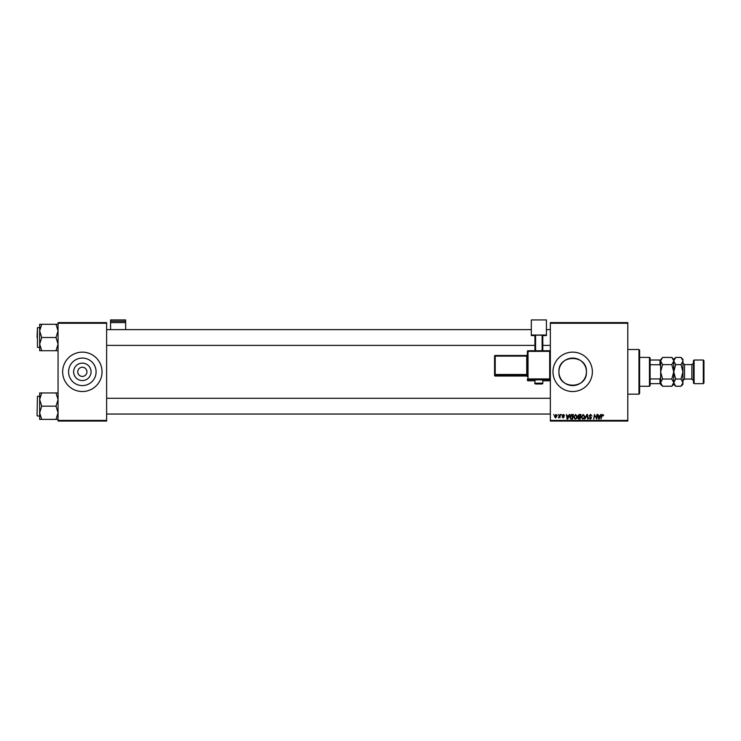 <?xml version="1.0" encoding="UTF-8"?>
<svg xmlns="http://www.w3.org/2000/svg" width="741" height="741" viewBox="0 0 741 741"><rect width="100%" height="100%" fill="white"/><g stroke="black" fill="none" stroke-linecap="round" stroke-linejoin="round"><path stroke-width="1.11" d="M91.06 371.834A8.716 8.716 0 0 1 82.344 380.55A8.716 8.716 0 0 1 73.628 371.834A8.716 8.716 0 0 1 82.344 363.118A8.716 8.716 0 0 1 91.06 371.834M77.749 371.834A4.594 4.594 0 0 0 82.344 376.428A4.594 4.594 0 0 0 86.938 371.834A4.594 4.594 0 0 0 82.344 367.24A4.594 4.594 0 0 0 77.749 371.834M68.58 371.834A13.755 13.755 0 0 0 82.344 385.589A13.755 13.755 0 0 0 96.098 371.834A13.755 13.755 0 0 0 82.344 358.079A13.755 13.755 0 0 0 68.58 371.834M62.652 371.834A19.692 19.692 0 0 0 82.344 391.526A19.692 19.692 0 0 0 102.036 371.834A19.692 19.692 0 0 0 82.344 352.142A19.692 19.692 0 0 0 62.652 371.834M586.427 371.834C587.28 389.59 558.084 389.609 558.909 371.834C558.056 354.068 587.289 354.096 586.427 371.834A13.755 13.755 0 0 1 572.673 385.589A13.755 13.755 0 0 1 558.909 371.834A13.755 13.755 0 0 1 572.673 358.079A13.755 13.755 0 0 1 586.427 371.834M552.981 371.834A19.692 19.692 0 0 0 572.673 391.526A19.692 19.692 0 0 0 592.365 371.834A19.692 19.692 0 0 0 572.673 352.142A19.692 19.692 0 0 0 552.981 371.834M627.812 421.064L550.35 421.064L550.35 420.406L627.812 420.406L627.812 421.064M627.812 323.261L550.35 323.261L550.35 322.604L627.812 322.604L627.812 420.406M561.335 414.497L561.706 415.155L561.335 414.497M558.112 414.497L558.492 415.155L558.112 414.497M575.572 414.441L577.146 416.423L576.517 418.461L575.155 419.156L573.562 417.109L575.572 414.441M569.292 414.497L569.81 414.497L567.671 419.091L567.087 419.091L566.457 414.497L567.097 415.757L568.727 415.757L569.292 414.497M579.129 414.497L580.963 414.497L580.184 419.091L578.378 419.017L577.739 417.98L578.378 416.859L577.804 415.933L579.129 414.497M586.853 414.497L587.465 414.497L588.169 419.091L587.687 419.091L587.085 415.155L584.844 419.091L586.853 414.497M603.637 415.451L603.118 415.933L602.674 414.979L602.044 415.84L601.007 419.091L601.572 415.729L602.702 414.441L603.637 415.451M596.95 414.497L597.431 414.497L596.653 419.091L594.828 415.192L593.708 419.091L594.486 414.497L596.31 418.396L596.95 414.497M550.35 323.261L550.35 420.406M600.738 414.497L601.257 414.497L599.126 419.091L598.543 419.091L597.913 414.497L598.543 415.757L600.173 415.757L600.738 414.497M590.577 414.441L592.003 415.997L590.549 414.979L589.614 415.747L591.531 417.933L590.244 419.156L588.9 417.72L590.253 418.619L591.049 417.961L589.141 415.794L590.577 414.441M583.204 414.441L584.788 416.423L584.158 418.461L582.787 419.156L581.203 417.109L583.204 414.441M564.559 415.571L563.392 414.858L562.762 415.368L564.142 416.951L563.132 417.905L562.048 416.887L563.16 417.479L563.66 417.026L562.289 415.405L563.41 414.441L564.559 415.571M571.969 414.497L573.33 414.497L572.552 419.091L570.82 419.036L569.81 417.211L571.228 414.608L571.969 414.497M555.963 414.441L557.093 415.775L555.583 417.905L554.472 416.507L555.963 414.441M559.955 414.497L560.437 414.497L559.872 417.841L559.511 417.155L558.408 417.776L559.955 414.497M553.694 414.497L554.073 415.155L553.694 414.497M106.63 421.064L58.057 421.064L58.057 420.406L106.63 420.406L106.63 421.064M106.63 323.261L58.057 323.261L58.057 322.604L106.63 322.604L106.63 420.406M58.057 323.261L58.057 420.406M599.274 417.655L599.914 416.294L598.608 416.294L598.895 418.591L599.274 417.655M583.778 418.109L584.306 416.405L583.176 414.979L581.685 417.155L582.806 418.619L583.778 418.109M579.795 418.554L580.036 417.127L578.48 417.313L578.221 417.961L579.795 418.554M580.129 416.59L580.388 415.034L579.027 415.062L578.276 415.942L580.129 416.59M567.828 417.655L568.467 416.294L567.161 416.294L567.449 418.591L567.828 417.655M572.154 418.554L572.756 415.034L570.283 417.248L570.857 418.48L572.154 418.554M576.137 418.109L576.665 416.405L575.535 414.979L574.043 417.155L575.164 418.619L576.137 418.109M555.602 417.479L556.621 415.821L555.954 414.858L554.944 416.507L555.602 417.479M638.964 349.52L639.622 350.169L639.622 393.499L638.964 394.156L638.964 349.52L627.812 349.52M39.671 330.903L39.671 344.111L41.718 337.507L39.671 330.903L41.718 324.289L39.671 324.289L39.671 330.903M37.05 337.507L37.448 327.661L37.448 347.353L39.671 347.353M58.057 324.289L56.01 324.289L58.057 330.903L56.01 337.507L41.718 337.507M56.01 324.289L41.718 324.289M56.01 337.507L58.057 344.111L56.01 350.715L41.718 350.715L39.671 344.111L39.671 350.715L41.718 350.715M56.01 350.715L58.057 350.715M58.057 392.952L56.01 392.952L58.057 399.556L56.01 406.161L58.057 412.774L56.01 419.378L41.718 419.378L39.671 412.774L41.718 406.161L39.671 399.556L41.718 392.952L39.671 392.952L39.671 419.378L41.718 419.378M37.05 415.618L37.448 396.315L37.05 415.618M56.01 392.952L41.718 392.952M56.01 406.161L41.718 406.161M56.01 419.378L58.057 419.378M649.468 386.274L649.468 357.394L650.126 358.051L650.126 385.616L649.468 386.274L639.622 386.274M649.468 357.394L639.622 357.394M660.629 383.653L659.972 383.653L659.972 378.938L660.629 377.558L660.629 384.31L662.556 386.237L660.629 382.634L662.556 379.031L660.629 371.834L662.556 364.637L660.629 361.034L662.556 357.431L671.828 357.431L673.717 360.534M650.126 383.653L659.972 383.653M650.126 360.015L660.629 360.015L660.629 366.11L659.972 364.739L659.972 360.015M650.126 378.938L659.972 378.938M650.126 364.739L659.972 364.739M694.104 383.653L693.446 382.995L693.446 360.672L694.104 360.015L694.104 383.653L703.292 383.653L703.292 360.015L694.104 360.015M703.292 360.015L703.95 360.672L703.95 382.995L703.292 383.653M661.167 359.181L660.666 360.534M671.828 357.431L673.754 359.366L673.754 361.034L671.828 364.637L662.556 364.637M671.828 364.637L673.754 371.834L671.828 379.031L662.556 379.031M671.828 379.031L673.754 382.634L671.828 386.237L662.556 386.237M673.217 384.486L673.717 383.134M660.629 382.634L660.666 383.134M682.906 360.534L681.016 357.431L682.943 359.366L682.943 382.634L681.016 386.237L675.681 386.237L673.754 382.634L675.681 379.031L673.754 371.834L675.681 364.637L673.754 361.034L673.754 384.31L671.828 386.237M660.629 366.11L660.629 377.558M662.556 357.431L660.629 360.015M674.291 359.181L673.791 360.534M673.754 361.034L675.681 357.431L681.016 357.431M673.754 382.634L673.791 383.134M682.943 361.034L681.016 364.637L682.943 371.834L681.016 379.031L682.943 382.634L682.943 384.31L681.016 386.237M682.405 384.486L682.906 383.134M681.016 379.031L675.681 379.031M681.016 364.637L675.681 364.637M125.664 321.233L125.664 319.936L110.566 319.936L110.566 321.233L125.664 321.233L125.664 329.625M125.664 322.594L110.566 322.594L110.566 329.625M110.566 322.594L110.566 321.233M538.864 379.772L534.928 379.911L534.928 383.19L542.801 383.19L542.801 379.911L538.864 379.772M527.379 352.559L527.379 354.819A0.658 0.658 180 0 1 526.721 355.476L526.721 356.106L495.22 356.106L495.22 374.474L526.721 374.474L526.721 356.106L527.379 356.088L527.379 354.819L526.721 355.476L495.22 355.476A0.658 0.658 -0 0 0 494.562 356.134L495.22 355.476A0.658 0.658 0 0 0 494.562 356.134L494.562 374.501A0.658 0.658 -0 0 0 495.22 375.159L495.22 376.039L526.721 376.039L526.721 375.159L495.22 375.159L495.22 374.474L494.562 374.501L494.562 375.381A0.658 0.658 -0 0 0 495.22 376.039L526.721 376.039A0.658 0.658 180 0 1 527.379 376.697L527.379 351.401L528.037 351.373L528.037 378.929L549.692 378.929L549.692 351.373L528.037 351.373L528.037 350.743L549.692 350.743L550.35 351.401L550.35 380.114A0.658 0.658 180 0 1 549.692 380.763L549.692 379.605L528.037 379.605L528.037 380.763L534.928 380.763L528.037 380.772A0.658 0.658 180 0 1 527.379 380.114A0.658 0.658 0 0 0 528.037 380.772L528.037 380.763M527.379 375.807L527.379 374.455L526.721 374.474L526.721 375.159A0.658 0.658 180 0 1 527.379 375.807M527.379 375.428L527.379 357.06M546.413 335.025L531.316 335.025L531.316 319.936L546.413 319.936L546.413 335.58L542.801 335.58M534.928 335.58L531.316 335.58L531.316 335.025M534.928 350.743L534.928 335.182L535.586 335.164L535.586 350.743M542.143 350.743L542.143 335.164L535.586 335.164M542.143 335.164L542.801 335.182L542.801 350.743M693.446 380.633L691.872 379.059L691.872 364.618L684.517 364.618L684.517 379.059L682.943 380.633M549.692 380.772L542.801 380.772L549.692 380.763A0.658 0.658 0 0 0 550.35 380.114M527.379 378.947A0.658 0.658 -0 0 0 528.037 379.605L528.037 378.929L527.379 378.947M549.692 379.605A0.658 0.658 0 0 0 550.35 378.947L549.692 378.929L549.692 379.605M528.037 350.743A0.658 0.658 0 0 0 527.379 351.401A0.658 0.658 0 0 1 528.037 350.743L549.692 350.743A0.658 0.658 180 0 1 550.35 351.401A0.658 0.658 0 0 0 549.692 350.743M638.964 394.156L627.812 394.156M37.448 327.661L39.671 327.661M550.35 329.625L546.413 329.625M531.316 329.625L106.63 329.625M550.35 345.38L542.801 345.38M534.928 345.38L106.63 345.38M106.63 414.043L550.35 414.043M106.63 398.288L550.35 398.288M37.448 416.007L39.671 416.007M37.448 396.315L39.671 396.315M673.754 359.366L675.681 357.431M673.754 384.31L675.681 386.237M691.872 379.059L684.517 379.059M691.872 364.618L693.446 363.034M684.517 364.618L682.943 363.034M534.928 383.19C534.298 383.884 535.613 384.144 538.864 383.958C541.838 384.162 543.153 383.912 542.801 383.19M494.562 375.381A0.658 0.658 0 0 0 495.22 376.039M526.721 376.039L527.379 376.697M495.22 355.476L526.721 355.476"/></g></svg>
